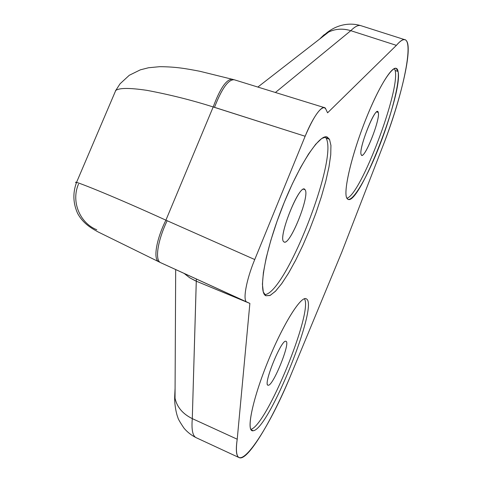 <?xml version="1.0" encoding="UTF-8"?>
<svg xmlns="http://www.w3.org/2000/svg" width="482" height="482" viewBox="0 0 482 482"><rect width="100%" height="100%" fill="white"/><g stroke="black" fill="none" stroke-linecap="round" stroke-linejoin="round"><path stroke-width="0.72" d="M246.965 302.136C242.506 301.045 246.139 280.229 254.743 259.545L305.142 136.255C313.384 115.752 323.458 102.841 325.766 108.986L327.585 112.818L396.403 45.356C418.46 19.16 406.627 86.314 382.268 147.625L341.834 252.056L291.267 374.074C265.63 437.379 230.366 485.699 237.222 439.223L249.875 303.413L246.965 302.136C242.506 301.045 246.139 280.229 254.743 259.545L165.904 220.172L213.189 106.956C220.117 88.345 226.486 79.102 232.312 79.241L232.312 79.241C226.486 79.102 220.117 88.345 213.189 106.956L214.502 107.329C221.708 88.742 228.233 79.542 234.089 79.723L234.24 79.765C228.378 79.343 221.798 88.531 214.502 107.329L305.142 136.255L254.743 259.545L165.904 220.172C156.228 239.518 153.041 259.304 158.753 261.738L158.964 261.847C152.987 259.78 156.084 239.795 165.904 220.172L213.189 106.956L305.142 136.255C313.306 117.234 319.723 107.685 324.392 107.606L325.766 108.986L327.585 112.818L396.403 45.356L350.8 30.679C354.987 26.492 358.331 24.817 360.843 25.66C358.331 24.817 354.987 26.492 350.8 30.679C341.804 27.986 333.52 28.926 325.953 33.499L319.656 39.042L323.862 34.969L328.875 31.884C335.803 28.727 343.112 28.324 350.8 30.679L275.409 92.484L350.8 30.679L396.403 45.356C400.174 40.958 403.073 39.102 405.091 39.789C414.454 42.585 401.681 98.141 382.268 147.625L341.834 252.056L291.267 374.074C272.3 420.081 247.483 461.72 239.211 457.653C236.361 456.34 235.698 450.194 237.222 439.223L249.875 303.413L160.422 262.57C154.752 259.912 157.668 240.512 167.14 220.768C157.5 240.825 154.71 260.479 160.663 262.69L160.687 262.702M253.231 430.745C269.052 429.257 319.168 304.413 306.383 298.888C301.413 294.918 282.946 324.187 267.57 362.331C252.098 400.47 245.79 432.673 253.231 430.745C269.052 429.257 319.168 304.413 306.383 298.888L306.1 298.744C300.919 295.96 283.591 323.338 268.667 359.638C253.677 395.909 246.284 428.781 251.978 430.619L253.231 430.745L251.008 429.733L253.231 430.745M346.926 198.313C350.842 204.826 365.193 181.587 377.888 149.896C390.631 118.301 400.138 82.332 398.06 71.469C396.21 60.057 381.443 80.518 366.675 117.156C351.86 153.674 342.786 192.378 346.926 198.313L348.064 199.367C359.289 205.645 403.374 92.755 398.06 71.469L395.162 70.511C400.337 90.514 360.765 194.957 346.883 198.229C360.765 194.957 400.337 90.514 395.162 70.511L398.06 71.469L396.168 68.354C391.167 66.088 376.123 91.797 363.205 126.025C350.239 160.211 343.22 192.728 346.926 198.313M265.895 295.755L269.992 295.484L275.318 291.393L281.566 283.85L288.429 273.33L295.58 260.401L302.726 245.651L309.577 229.709L315.867 213.219L321.343 196.837L325.778 181.214L328.965 167.019L330.73 154.897L330.941 145.474L329.507 139.304L326.428 136.864L321.771 138.467L315.704 144.245L308.516 154.053L300.575 167.489L292.339 183.859L284.314 202.217L276.999 221.431L270.854 240.313L266.239 257.701L263.389 272.589L262.419 284.187L263.299 291.996L265.895 295.755L270.306 295.327L275.674 291.032L281.934 283.338L288.784 272.734L295.906 259.762L303.009 245.025L309.812 229.131L316.047 212.719L321.47 196.427L325.856 180.913L329.001 166.82L330.742 154.788L330.935 145.431L329.507 139.304L326.031 138.069C338.557 158.439 285.567 293.791 264.612 294.683C285.567 293.791 338.557 158.439 326.031 138.069L329.507 139.304L327.212 137.051C319.548 133.363 298.141 166.067 281.313 209.766C264.395 253.424 258.009 292.652 265.895 295.755M394.457 68.492L395.162 70.511L394.457 68.492M361.205 154.692C363.53 161.85 380.798 118.976 378.243 112.451C376.466 103.54 357.993 149.269 361.205 154.692L361.687 155.24C365.41 157.704 380.641 118.343 378.243 112.451L376.707 111.926L378.243 112.451L377.671 111.679C373.996 108.89 358.222 150.101 361.205 154.692M285.922 341.31C281.735 338.515 262.925 384.407 267.98 385.16L268.209 385.214C273.029 386.347 290.845 342.274 285.983 341.328L285.922 341.31C291.001 341.834 273.071 386.341 268.209 385.214C262.341 386.118 281.566 338.521 285.922 341.31M250.791 429.354C266.612 426.01 313.414 311.366 304.425 298.756C313.414 311.366 266.612 426.01 250.791 429.354M115.421 90.737C118.566 87.826 129.068 87.7 146.938 90.351C169.875 94.665 191.963 100.202 213.189 106.956C191.963 100.202 169.875 94.665 146.938 90.351C129.068 87.7 118.566 87.826 115.421 90.737M234.047 79.717L199.819 71.27C185.672 68.571 176.008 66.787 159.644 66.685L148.516 67.757L140.334 69.842L129.29 75.27L120.042 83.808L115.716 90.538L76.542 182.383C81.585 183.69 116.355 197.584 165.904 220.172M160.41 262.563L98.003 231.884C91.026 228.022 83.127 223.467 77.674 213.532C73.035 203.247 72.662 192.86 76.542 182.383C75.288 182.045 75.216 182.214 76.325 182.889M96.78 229.763C79.56 222.919 70.956 201.199 78.512 184.094M184.118 273.415L189.691 277.771L195.276 280.765L249.875 303.413L196.264 281.193L196.349 279.03L192.294 418.629L237.222 439.223L192.294 418.629C191.372 429.721 192.673 436.083 196.198 437.71C192.673 436.083 191.372 429.721 192.294 418.629C182.931 414.068 177.177 407.35 175.032 398.469M175.08 388.39L174.701 396.481C176.267 406.236 182.13 413.616 192.294 418.629L196.264 281.193L189.703 277.777L184.136 273.433M325.248 136.9L326.031 138.069L325.248 136.9M283.826 241.789C289.164 247.676 310.468 195.21 305.022 189.697C300.425 181.256 277.258 238.072 283.826 241.789L284.163 242C290.158 245.573 310.318 194.969 305.022 189.697L303.702 189.209L305.022 189.697L304.449 189.251C298.551 185.124 277.572 238.53 283.826 241.789M246.886 302.1L160.566 262.648M174.701 396.475C174.273 405.037 176.798 415.4 177.858 417.376C177.852 418.49 179.913 422.112 184.052 428.233C187.444 432.221 191.493 435.379 196.198 437.71L239.168 457.635M325.928 33.511C333.375 27.125 346.311 21.322 360.843 25.66L405.091 39.789M257.852 87.061L328.844 31.902M324.175 107.558L234.234 79.765M175.683 269.558L175.032 398.445"/></g></svg>
